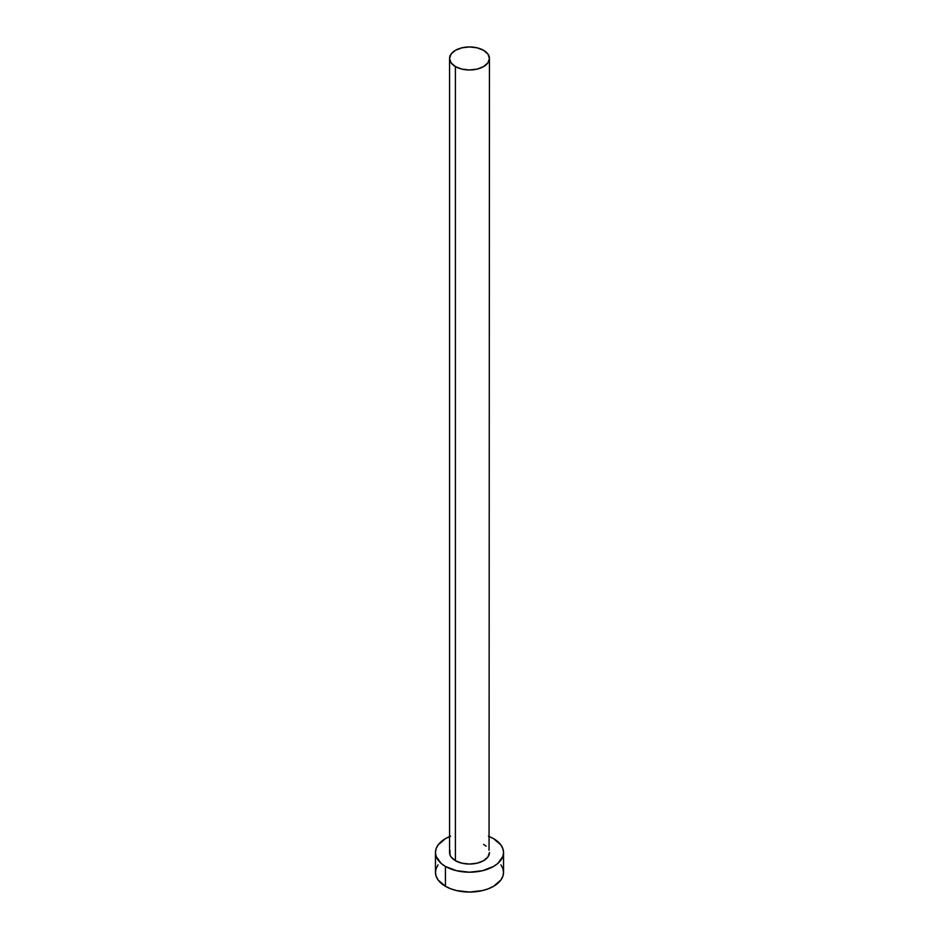 <?xml version="1.0" encoding="UTF-8"?>
<svg xmlns="http://www.w3.org/2000/svg" width="939" height="939" viewBox="0 0 939 939"><rect width="100%" height="100%" fill="white"/><g stroke="black" fill="none" stroke-linecap="round" stroke-linejoin="round"><path stroke-width="1.41" d="M449.558 58.464L451.084 62.866L455.403 66.599L461.871 69.099L469.5 69.967L477.129 69.099L483.597 66.599L487.916 62.866L489.442 58.464L487.916 54.051L483.597 50.319L477.129 47.83L469.5 46.95L461.871 47.83L455.403 50.319L451.084 54.051L449.558 58.464L449.558 852.542A19.942 11.514 0 0 0 455.403 860.687L455.403 66.599A19.942 11.514 180 0 1 449.558 58.464A19.942 11.514 180 0 1 461.871 47.83A19.942 11.514 180 0 1 483.597 50.319A19.942 11.514 180 0 1 489.442 58.464A19.942 11.514 180 0 1 477.129 69.099A19.942 11.514 180 0 1 455.403 66.599L455.403 860.687A19.942 11.514 0 0 0 477.129 863.176A19.942 11.514 0 0 0 489.442 852.542L487.916 856.955L483.597 860.687L477.129 863.176L469.5 864.056L461.871 863.176L455.403 860.687L451.084 856.955L449.945 854.795L449.945 850.3M489.442 836.614A34.039 19.649 180 0 1 493.574 838.644A34.039 19.649 180 0 1 503.539 852.542A34.039 19.649 180 0 1 482.529 870.699A34.039 19.649 180 0 1 445.426 866.439L445.426 886.299A34.039 19.649 0 0 0 482.529 890.559A34.039 19.649 0 0 0 503.539 872.401L502.881 868.563L500.945 864.878M438.055 864.878L436.119 868.563L435.461 872.401A34.039 19.649 0 0 0 445.426 886.299L445.426 866.439A34.039 19.649 180 0 1 435.461 852.542A34.039 19.649 180 0 1 449.558 836.614M450.591 836.203L445.426 838.644L438.055 845.03L436.119 848.715L435.461 852.542L436.119 856.38L441.201 863.469L445.426 866.439L456.471 870.699L469.5 872.202L482.529 870.699L493.574 866.439L497.799 863.469L502.881 856.38L503.539 852.542L502.881 848.715L500.945 845.03L493.574 838.644L488.409 836.203M483.597 844.407L486.073 846.156M489.055 850.3L489.442 58.464M435.461 852.542L435.461 872.401L436.119 876.228L438.055 879.913L445.426 886.299L450.591 888.74L456.471 890.559L469.5 892.05L482.529 890.559L488.409 888.74L493.574 886.299L500.945 879.913L502.881 876.228L503.539 872.401L503.539 852.542"/></g></svg>
